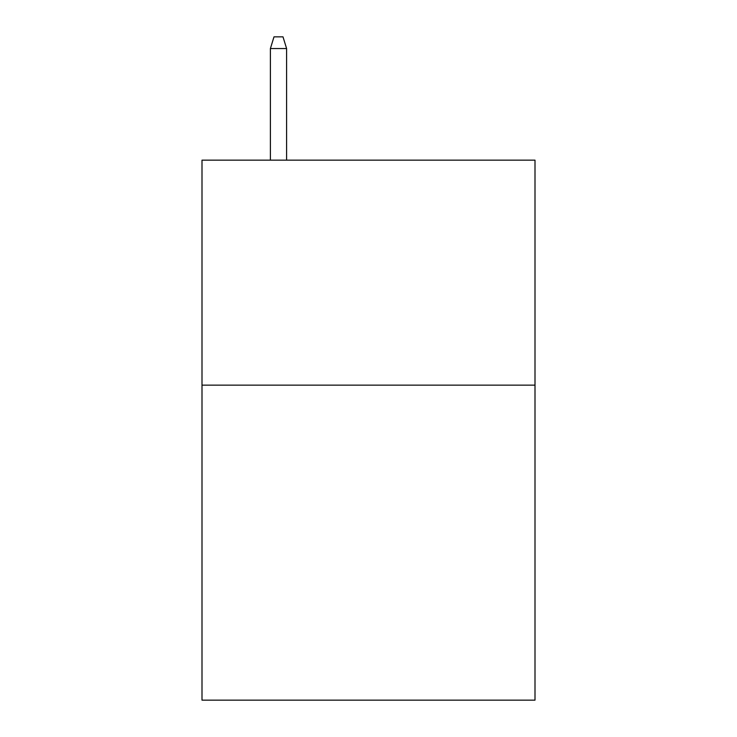 <?xml version="1.0" encoding="UTF-8"?>
<svg xmlns="http://www.w3.org/2000/svg" width="737" height="737" viewBox="0 0 737 737"><rect width="100%" height="100%" fill="white"/><g stroke="black" fill="none" stroke-linecap="round" stroke-linejoin="round"><path stroke-width="1.11" d="M534.998 385.147L534.998 700.15L202.002 700.15L202.002 160.15L534.998 160.15L534.998 385.147L202.002 385.147M286.601 160.15L286.601 48.55L270.396 48.55L270.396 160.15M270.396 48.55L273.998 36.85L282.999 36.85L286.601 48.55"/></g></svg>

